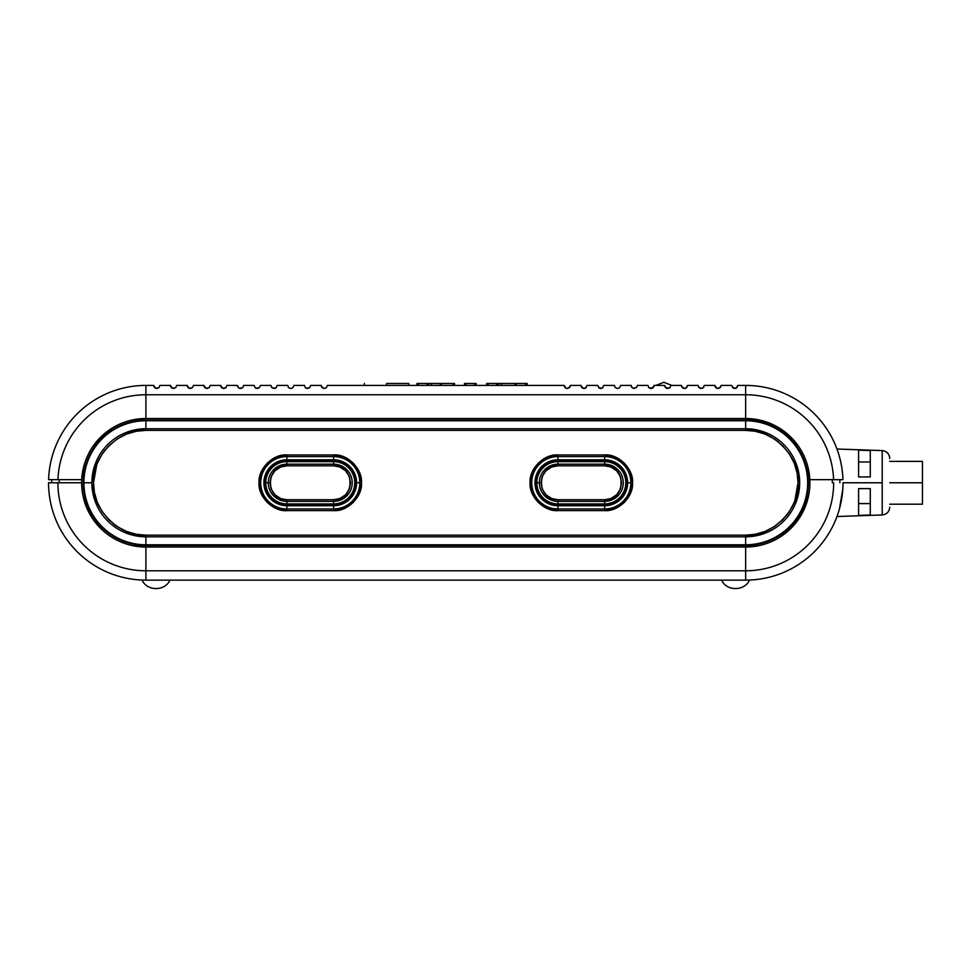 <?xml version="1.0" encoding="UTF-8"?>
<svg xmlns="http://www.w3.org/2000/svg" width="971" height="971" viewBox="0 0 971 971"><rect width="100%" height="100%" fill="white"/><g stroke="black" fill="none" stroke-linecap="round" stroke-linejoin="round"><path stroke-width="1.46" d="M746.323 580.136L745.643 580.136A97.355 97.355 0 0 0 843.01 482.769L882.214 482.769L882.214 450.738A7.792 7.756 0 0 1 889.739 458.494L889.739 458.494A7.792 7.756 180 0 0 882.214 450.738L882.214 450.593C886.802 451.187 889.302 453.773 889.739 458.373L889.739 458.494M386.579 383.472L386.579 385.414L386.579 383.472L408.779 383.472L386.579 383.472M654.053 386.118L653.167 387.672L650.691 388.509L652.439 388.182L653.884 386.616M650.619 388.509L651.286 388.521M889.739 482.769L922.45 482.769L922.45 461.359L922.45 482.769L889.739 482.769M842.561 473.532L841.845 467.791M840.316 460.06L840.862 462.451L840.316 460.06M837.172 449.597L838.41 453.214M858.582 450.156L858.582 476.931L870.271 476.931L870.271 450.568L866.217 450.423L870.271 450.568L870.271 476.931L858.582 476.931L858.582 450.156L870.271 450.568L863.255 450.326M333.623 460.97L341.962 462.621L349.038 467.354L353.772 474.431L355.422 482.769A21.811 21.811 -0 0 1 333.623 504.58L333.623 499.725L339.862 498.536L345.603 494.761L349.378 489.008L350.567 482.769L349.378 476.53L345.603 470.789L339.862 467.015L333.623 465.825L286.882 465.825L280.643 467.015L274.902 470.789L271.127 476.53L269.938 482.769L271.127 489.008L274.902 494.761L280.643 498.536L286.882 499.725L333.623 499.725L286.882 499.725L286.882 501.376A18.595 18.595 0 0 1 268.287 482.769L265.763 482.769A21.119 21.119 0 0 0 286.882 503.9L286.882 501.376L333.623 501.376A18.595 18.595 0 0 0 352.218 482.769A18.595 18.595 0 0 0 333.623 464.174L333.623 465.825C355.544 464.951 355.41 500.648 333.623 499.725L333.623 501.376L286.882 501.376L286.882 499.725C264.962 500.599 265.095 464.903 286.882 465.825L333.623 465.825L333.623 464.174L286.882 464.174L286.882 465.825L286.882 464.174A18.595 18.595 0 0 0 268.287 482.769A18.595 18.595 0 0 0 286.882 501.376L286.882 503.9L333.623 503.9A21.119 21.119 0 0 0 354.743 482.769A21.119 21.119 0 0 0 333.623 461.65L333.623 464.174A18.595 18.595 180 0 1 352.218 482.769A18.595 18.595 180 0 1 333.623 501.376L333.623 503.9L286.882 503.9L286.882 504.58L333.623 504.58A21.811 21.811 0 0 0 355.422 482.769A21.811 21.811 0 0 0 333.623 460.97L333.623 461.65L286.882 461.65L286.882 464.174L333.623 464.174L333.623 461.65A21.119 21.119 -0 0 1 354.743 482.769A21.119 21.119 -0 0 1 333.623 503.9L333.623 504.58L286.882 504.58L286.882 503.9A21.119 21.119 0 0 1 265.763 482.769L268.287 482.769A18.595 18.595 0 0 1 286.882 464.174L286.882 461.65A21.119 21.119 0 0 0 265.763 482.769A21.119 21.119 180 0 1 286.882 461.65L333.623 461.65L333.623 460.97L286.882 460.97L286.882 461.65L286.882 460.97A21.811 21.811 0 0 0 265.083 482.769A21.811 21.811 0 0 0 286.882 504.58A21.811 21.811 180 0 1 265.083 482.769A21.811 21.811 180 0 1 286.882 460.97L333.623 460.97A21.811 21.811 0 0 1 355.422 482.769L353.772 491.12L349.038 498.196L341.962 502.917L333.623 504.58M333.623 459.793A22.976 22.976 0 0 1 356.6 482.769A22.976 22.976 0 0 0 333.623 459.793L333.623 456.588A26.193 26.193 0 0 1 359.804 482.769L356.6 482.769L359.804 482.769A26.193 26.193 -0 0 1 333.623 508.962L333.623 510.612L286.882 510.612L276.638 508.658L267.207 502.456L261.005 493.025L259.051 482.769L261.005 472.525L267.207 463.094L276.638 456.892L286.882 454.938L333.623 454.938L343.868 456.892L353.298 463.094L359.501 472.525L361.455 482.769L359.501 493.025L353.298 502.456L343.868 508.658L333.623 510.612C347.387 511.826 362.559 496.667 361.455 483.036C362.863 469.199 347.472 453.663 333.623 454.938L286.882 454.938C273.118 453.724 257.946 468.872 259.051 482.514C257.643 496.351 273.033 511.887 286.882 510.612L286.882 508.962A26.193 26.193 0.1 0 1 260.701 482.769A26.193 26.193 0.1 0 1 286.882 456.588L286.882 454.938L286.882 456.588L333.623 456.588L333.623 454.938L333.623 456.588A26.193 26.193 0 0 1 359.804 482.769A26.193 26.193 -0 0 1 333.623 508.962L286.882 508.962L286.882 510.612L333.623 510.612L333.623 505.745A22.976 22.976 0 0 0 356.6 482.769A22.976 22.976 180 0 1 333.623 505.745L286.882 505.745L286.882 508.962A26.193 26.193 0.1 0 1 260.701 482.769A26.193 26.193 0.1 0 1 286.882 456.588L286.882 459.793A22.976 22.976 0 0 0 263.906 482.769A22.976 22.976 0 0 0 286.882 505.745L286.882 508.962L333.623 508.962L333.623 505.745L286.882 505.745A22.976 22.976 0 0 1 263.906 482.769A22.976 22.976 0 0 1 286.882 459.793L333.623 459.793L333.623 456.588L286.882 456.588L286.882 459.793L338.102 460.242M609.157 460.242L604.666 459.793A22.976 22.976 0 0 1 627.642 482.769A22.976 22.976 0 0 0 604.666 459.793L604.666 456.588A26.193 26.193 0 0 1 630.859 482.769L627.642 482.769L630.859 482.769A26.193 26.193 -0 0 1 604.666 508.962L604.666 510.612L557.937 510.612L547.693 508.658L538.25 502.456L532.047 493.025L530.093 482.769L532.047 472.525L538.25 463.094L547.693 456.892L557.937 454.938L604.666 454.938L614.91 456.892L624.353 463.094L630.555 472.525L632.509 482.769L630.555 493.025L624.353 502.456L614.91 508.658L604.666 510.612C618.43 511.826 633.602 496.667 632.509 483.036C633.905 469.199 618.527 453.663 604.666 454.938L557.937 454.938C544.173 453.724 529.001 468.872 530.093 482.514C528.697 496.351 544.076 511.887 557.937 510.612L557.937 508.962A26.193 26.193 0.1 0 1 531.744 482.769A26.193 26.193 0.1 0 1 557.937 456.588L557.937 454.938L557.937 456.588L604.666 456.588L604.666 454.938L604.666 456.588A26.193 26.193 0 0 1 630.859 482.769A26.193 26.193 -0 0 1 604.666 508.962L557.937 508.962L557.937 510.612L604.666 510.612L604.666 505.745A22.976 22.976 0 0 0 627.642 482.769A22.976 22.976 180 0 1 604.666 505.745L557.937 505.745L557.937 508.962A26.193 26.193 0.1 0 1 531.744 482.769A26.193 26.193 0.1 0 1 557.937 456.588L557.937 459.793L549.137 461.541L541.684 466.529M803.575 458.785L797.774 447.934L803.575 458.785L807.144 470.547L808.345 482.769A62.702 62.702 0 0 1 745.643 545.471L745.643 535.155L145.905 535.155C119.906 537.461 91.225 508.731 93.519 482.769C91.225 456.771 119.955 428.09 145.905 430.384L745.643 430.384L745.643 428.733L145.905 428.733L145.905 430.384L145.905 428.733A54.036 54.036 0 0 0 91.869 482.769L83.894 482.769A62.01 62.01 0 0 0 145.905 544.792L145.905 536.817A54.036 54.036 0 0 1 91.869 482.769A54.036 54.036 0 0 0 145.905 536.817L145.905 535.155L145.905 536.817L745.643 536.817A54.036 54.036 0 0 0 799.679 482.769A54.036 54.036 0 0 0 745.643 428.733L745.643 430.384C771.654 428.09 800.322 456.819 798.028 482.769C800.322 508.78 771.605 537.449 745.643 535.155L745.643 536.817L145.905 536.817L145.905 544.792L745.643 544.792A62.01 62.01 0 0 0 807.666 482.769A62.01 62.01 0 0 0 745.643 420.759L145.905 420.759L145.905 428.733L745.643 428.733L745.643 420.759L745.643 428.733A54.036 54.036 180 0 1 799.679 482.769A54.036 54.036 180 0 1 745.643 536.817L745.643 544.792L145.905 544.792A62.01 62.01 0 0 1 83.894 482.769L91.869 482.769A54.036 54.036 0 0 1 145.905 428.733L145.905 420.759A62.01 62.01 0 0 0 83.894 482.769A62.01 62.01 180 0 1 145.905 420.759L745.643 420.759L745.643 420.079L145.905 420.079L145.905 420.759L145.905 420.079A62.702 62.702 0 0 0 83.215 482.769A62.702 62.702 0 0 0 145.905 545.471L145.905 544.792L145.905 545.471L745.643 545.471A62.702 62.702 0 0 0 808.345 482.769A62.702 62.702 0 0 0 745.643 420.079L745.643 420.759A62.01 62.01 -0.1 0 1 807.666 482.769A62.01 62.01 -0.1 0 1 745.643 544.792L745.643 545.471L145.905 545.471A62.702 62.702 0 0 1 83.215 482.769A62.702 62.702 0 0 1 145.905 420.079L745.643 420.079A62.702 62.702 0 0 1 808.345 482.769L807.144 495.004L803.575 506.765L807.144 495.004M557.937 504.58A21.811 21.811 0 0 1 536.126 482.769L537.788 474.431L542.51 467.354L549.586 462.621L553.676 461.383L557.937 460.97L557.937 465.825L604.666 465.825L610.905 467.015L616.646 470.789L620.42 476.53L621.61 482.769L620.42 489.008L616.646 494.761L610.905 498.536L604.666 499.725L557.937 499.725L551.698 498.536L545.957 494.761L542.182 489.008L540.993 482.769L542.182 476.53L545.957 470.789L551.698 467.015L557.937 465.825L604.666 465.825C626.598 464.951 626.465 500.648 604.666 499.725L604.666 501.376A18.595 18.595 0 0 0 623.273 482.769A18.595 18.595 0 0 0 604.666 464.174L604.666 465.825L604.666 464.174L557.937 464.174A18.595 18.595 0 0 0 539.342 482.769L536.817 482.769A21.119 21.119 0 0 0 557.937 503.9L557.937 501.376A18.595 18.595 0 0 1 539.342 482.769A18.595 18.595 0 0 0 557.937 501.376L557.937 499.725C536.065 500.587 536.065 464.963 557.937 465.825L557.937 464.174L604.666 464.174A18.595 18.595 180 0 1 623.273 482.769A18.595 18.595 180 0 1 604.666 501.376L604.666 499.725L557.937 499.725L557.937 501.376L604.666 501.376L604.666 503.9A21.119 21.119 0 0 0 625.797 482.769A21.119 21.119 0 0 0 604.666 461.65L604.666 464.174L604.666 461.65L557.937 461.65A21.119 21.119 0 0 0 536.817 482.769L539.342 482.769A18.595 18.595 0 0 1 557.937 464.174L557.937 461.65L604.666 461.65A21.119 21.119 0 0 1 625.797 482.769A21.119 21.119 0 0 1 604.666 503.9L604.666 501.376L557.937 501.376L557.937 503.9L604.666 503.9L604.666 504.58A21.811 21.811 0 0 0 626.477 482.769A21.811 21.811 0 0 0 604.666 460.97L608.926 461.383L616.779 464.636L620.093 467.354L624.814 474.431L626.477 482.769L626.052 487.029L624.814 491.12L620.093 498.196L613.017 502.917L604.666 504.58L604.666 503.9L557.937 503.9A21.119 21.119 0 0 1 536.817 482.769A21.119 21.119 180 0 1 557.937 461.65L557.937 460.97A21.811 21.811 0 0 0 536.126 482.769A21.811 21.811 0 0 0 557.937 504.58L549.586 502.917L542.51 498.196L537.788 491.12L536.126 482.769A21.811 21.811 180 0 1 557.937 460.97L604.666 460.97L604.666 461.65L604.666 460.97A21.811 21.811 180 0 1 626.477 482.769A21.811 21.811 180 0 1 604.666 504.58L557.937 504.58L557.937 503.9L557.937 504.58L604.666 504.58M882.214 450.738L882.214 514.958L882.214 482.769L843.01 482.769A97.355 97.355 180 0 1 745.643 580.136L145.905 580.136A97.355 97.355 89.9 0 1 48.55 482.769L81.649 482.769A64.256 64.256 0 0 1 81.722 479.662A64.256 64.256 0 0 0 81.649 482.769L48.55 482.769A97.355 97.355 0 0 0 145.905 580.136L144.291 580.124M538.832 470L536.708 473.982M535.397 487.26L536.708 491.569M541.684 499.021L549.137 503.998M553.458 505.308L557.937 505.745L557.937 508.962L604.666 508.962L604.666 505.745L557.937 505.745A22.976 22.976 0 0 1 534.96 482.769A22.976 22.976 0 0 1 557.937 459.793A22.976 22.976 0 0 0 534.96 482.769A22.976 22.976 0 0 0 557.937 505.745M609.145 505.308L613.466 503.998L620.918 499.021M623.77 495.55L625.894 491.569M627.205 478.302L625.894 473.982M620.918 466.529L613.466 461.541M604.666 460.97L557.937 460.97M745.643 535.155L755.183 534.281L764.93 531.477L774.312 526.622L782.687 519.813L789.496 511.438L794.351 502.056L797.155 492.309L798.028 482.769L797.155 473.241L794.351 463.495L789.496 454.112L782.687 445.738L774.312 438.928L764.93 434.061L755.183 431.258L745.643 430.384L145.905 430.384L136.377 431.258L126.631 434.061L117.248 438.928L108.873 445.738L102.064 454.112L97.197 463.495L94.393 473.241L93.519 482.769L94.393 492.309L97.197 502.056L102.064 511.438L108.873 519.813L117.248 526.622L126.631 531.477L136.377 534.281L145.905 535.155L745.643 535.155M604.666 459.793L604.666 456.588L557.937 456.588L557.937 459.793L604.666 459.793L557.937 459.793M169.33 580.136L169.949 580.136C165.046 591.4 146.924 591.351 142.082 580.063L143.089 580.088M749.466 580.063L747.269 580.124L749.466 580.063C744.636 591.351 726.502 591.4 721.611 580.136C726.502 591.4 744.636 591.351 749.466 580.063M145.905 580.136L145.905 570.79A88.021 88.021 90 0 1 57.896 482.769A88.021 88.021 0 0 0 145.905 570.79L145.905 580.136L745.971 580.136M749.211 580.063L745.643 580.136L745.643 570.79L745.643 580.136M839.454 508.84L842.779 489.384M809.899 482.818L809.899 482.769A64.256 64.256 0 0 0 809.826 479.662A64.256 64.256 0 0 1 745.643 547.037L745.643 570.79A88.021 88.021 0 0 0 833.664 482.769A88.021 88.021 180 0 1 745.643 570.79L145.905 570.79L145.905 547.037A64.256 64.256 0 0 1 81.649 482.769L81.649 482.818M243.66 385.414L254.171 385.414L243.66 385.414L242.75 387.623L243.66 385.414L242.75 387.623L240.541 388.534L238.344 387.623L237.422 385.414L226.911 385.414L226 387.623L226.911 385.414L226 387.623L223.803 388.534L221.594 387.623L220.684 385.414L210.173 385.414L209.251 387.623L210.173 385.414L209.251 387.623L207.054 388.534L204.845 387.623L203.934 385.414L193.423 385.414L192.513 387.623L193.423 385.414L192.513 387.623L190.304 388.534L188.107 387.623L187.185 385.414L176.673 385.414L175.763 387.623L176.673 385.414L175.763 387.623L173.554 388.534L171.357 387.623L170.447 385.414L159.924 385.414L159.013 387.623L159.924 385.414L159.013 387.623L156.816 388.534L154.607 387.623L153.697 385.414L145.905 385.414A97.355 97.355 0 0 0 48.599 479.662A97.355 97.355 0 0 1 145.905 385.414L145.905 394.76L745.643 394.76L745.643 418.513L757.793 419.678L745.643 418.513A64.256 64.256 0 0 1 809.826 479.662L808.078 467.573M789.969 436.246L797.968 445.471L789.969 436.246L780.368 428.709M808.673 495.307L805.008 507.36L808.673 495.307M145.905 420.079L133.682 421.28L145.905 420.079M83.215 482.769L84.416 495.004L87.985 506.765L93.774 517.604L87.985 506.765L84.416 495.004L83.215 482.769L84.416 470.547L87.985 458.785L93.774 447.934L101.579 438.443L111.07 430.639L121.921 424.849L133.682 421.28M111.07 534.912L121.921 540.701L111.07 534.912L101.579 527.107L93.774 517.604M133.682 544.27L145.905 545.471L133.682 544.27L121.921 540.701M745.643 545.471L757.878 544.27L745.643 545.471M757.878 421.28L745.643 420.079L757.878 421.28L769.639 424.849L780.478 430.639L774.809 427.276M809.899 482.769A64.256 64.256 0 0 1 745.643 547.037L745.643 570.79L145.905 570.79L145.905 547.037L745.643 547.037L145.905 547.037A64.256 64.256 0 0 1 81.722 479.662L57.944 479.662A88.021 88.021 0 0 1 145.905 394.76L145.905 385.414L153.697 385.414L155.627 388.291L154.607 387.623M745.643 547.037L758.181 545.799M781.339 536.198L791.086 528.212L799.072 518.478L805.008 507.36M769.518 423.113L757.793 419.678M83.47 467.573L81.722 479.662A64.256 64.256 0 0 1 145.905 418.513L145.905 394.76L745.643 394.76L745.643 385.414A97.355 97.355 -91.9 0 1 842.949 479.662L833.604 479.662A88.021 88.021 0 0 0 745.643 394.76L745.643 418.513L145.905 418.513L133.755 419.678M111.192 428.709L101.591 436.246L93.592 445.471M82.887 495.307L86.54 507.36L92.476 518.478L100.474 528.212M133.379 545.799L145.905 547.037M780.478 430.639L789.981 438.443L797.774 447.934M803.575 506.765L797.774 517.604L789.981 527.107L780.478 534.912L769.639 540.701L757.878 544.27M286.882 459.793L278.094 461.541L270.642 466.529M267.79 470L265.653 473.982M264.355 487.26L265.653 491.569M270.642 499.021L278.094 503.998M282.403 505.308L286.882 505.745M338.102 505.308L342.411 503.998L349.863 499.021M352.716 495.55L354.852 491.569M356.163 478.302L354.852 473.982M349.863 466.529L342.411 461.541M286.882 504.58L278.543 502.917L271.467 498.196L266.734 491.12L265.083 482.769L266.734 474.431L271.467 467.354L278.543 462.621L286.882 460.97M755.183 431.258L760.184 432.447M774.312 438.928L778.426 441.914M797.592 476.021L797.81 477.987M797.155 492.309L795.977 497.31M789.496 511.438L786.51 515.552M136.377 534.281L131.376 533.103M117.248 526.622L113.134 523.636M93.956 489.518L93.738 487.563M94.393 473.241L95.583 468.24M102.064 454.112L105.05 449.998M794.812 500.854L798.028 482.866M747.403 430.42L745.825 430.384M96.748 464.696L93.519 482.684M144.145 535.13L145.735 535.155M840.061 506.522L840.449 504.908M838.361 512.482L837.208 515.88M840.036 506.619L838.883 510.795M858.582 488.619L870.271 488.619L870.271 514.982L858.582 515.395L858.582 488.619L858.582 515.395L870.271 514.982L870.271 488.619L858.582 488.619M841.833 467.706L840.862 462.451M48.599 479.662L57.944 479.662L48.599 479.662L51.669 479.662L51.669 482.769L51.669 479.662L59.219 479.662L59.219 482.769L59.219 479.662L81.722 479.662A64.256 64.256 0 0 1 145.905 418.513L745.643 418.513A64.256 64.256 0 0 1 809.826 479.662L839.891 479.662L839.891 482.769L839.891 479.662M922.45 504.192L922.45 482.769L922.45 504.192L889.739 504.192M870.271 461.965L858.582 461.965L870.271 461.965M858.582 503.585L870.271 503.585L858.582 503.585M870.271 506.923L870.271 510.261M238.344 387.623L237.664 386.604L238.344 387.623M237.422 385.414L237.664 386.604L237.422 385.414L226.911 385.414M221.594 387.623L222.602 388.291L220.684 385.414L220.915 386.604L220.684 385.414L210.173 385.414M260.41 385.414L270.921 385.414L260.41 385.414L259.488 387.623L260.41 385.414L259.488 387.623L257.291 388.534L255.082 387.623L254.171 385.414M255.082 387.623L256.101 388.291L255.082 387.623M204.845 387.623L205.864 388.291L203.934 385.414L204.177 386.604L203.934 385.414L193.423 385.414M277.148 385.414L287.671 385.414L277.148 385.414L276.237 387.623L277.148 385.414L276.237 387.623L274.04 388.534L271.831 387.623L270.921 385.414M271.831 387.623L275.23 388.291L271.831 387.623M188.107 387.623L189.114 388.291L187.185 385.414L187.427 386.604L187.185 385.414L176.673 385.414M293.897 385.414L304.409 385.414L293.897 385.414L292.987 387.623L293.897 385.414L292.987 387.623L290.778 388.534L288.581 387.623L287.671 385.414M288.581 387.623L290.778 388.534L288.581 387.623M171.357 387.623L172.365 388.291L170.447 385.414L170.678 386.604L170.447 385.414L159.924 385.414M310.647 385.414L321.158 385.414L310.647 385.414L309.725 387.623L310.647 385.414L309.725 387.623L307.528 388.534L305.319 387.623L304.409 385.414M305.319 387.623L306.338 388.291L305.319 387.623M587.139 385.414L597.663 385.414L587.139 385.414L585.222 388.291L581.823 387.623L584.032 388.534M582.831 388.291L580.913 385.414L581.156 386.604L580.913 385.414L570.402 385.414L580.913 385.414M570.402 385.414L569.479 387.623L570.159 386.604L567.282 388.534L565.073 387.623L566.093 388.291L564.163 385.414L564.406 386.604L564.163 385.414L327.385 385.414L326.474 387.623L324.278 388.534L322.069 387.623L321.158 385.414L322.069 387.623L324.278 388.534L321.389 386.604L322.069 387.623M327.385 385.414L326.474 387.623L327.385 385.414L564.163 385.414M603.889 385.414L614.4 385.414L603.889 385.414L601.971 388.291L598.573 387.623L600.77 388.534L602.979 387.623M599.58 388.291L597.663 385.414M721.113 385.414L731.624 385.414L721.113 385.414L720.203 387.623L720.87 386.604L717.994 388.534L715.797 387.623L716.804 388.291L714.874 385.414L715.797 387.623M321.158 385.414L321.389 386.604L321.158 385.414M620.639 385.414L619.729 387.623L620.639 385.414L631.15 385.414L632.06 387.623L634.269 388.534L632.06 387.623L631.15 385.414L620.639 385.414L619.729 387.623L617.52 388.534L615.323 387.623L614.4 385.414L615.323 387.623L617.52 388.534L615.323 387.623L614.4 385.414M637.377 385.414L647.9 385.414L648.81 387.623L647.9 385.414L637.377 385.414L636.466 387.623L633.068 388.291L636.466 387.623L637.377 385.414L636.466 387.623M648.81 387.623L647.9 385.414L648.81 387.623L651.007 388.534L648.81 387.623L652.209 388.291L649.817 388.291L653.216 387.623L652.209 388.291L654.126 385.414L653.896 386.604L654.126 385.414L664.637 385.414L654.126 385.414L653.216 387.623M664.637 385.414L665.56 387.623L667.757 388.534L669.966 387.623L670.876 385.414L669.966 387.623L666.652 388.327L664.88 386.628L667.842 388.534L669.966 387.623L670.876 385.414L681.387 385.414L682.297 387.623L681.387 385.414L670.876 385.414L669.966 387.623L667.757 388.534L665.56 387.623L664.637 385.414L664.856 386.555M687.614 385.414L686.703 387.623L687.614 385.414L698.137 385.414L699.047 387.623L698.137 385.414L687.614 385.414L685.696 388.291L683.305 388.291L684.506 388.534L681.63 386.604L682.297 387.623M704.363 385.414L703.453 387.623L704.363 385.414L714.874 385.414L715.117 386.604L714.874 385.414L704.363 385.414L702.446 388.291L700.055 388.291L701.244 388.534L698.367 386.604L699.047 387.623M731.624 385.414L733.554 388.291L731.624 385.414M153.697 385.414L153.94 386.604L153.697 385.414M326.474 387.623L324.278 388.534M309.725 387.623L306.338 388.291M292.987 387.623L290.778 388.534M276.237 387.623L275.23 388.291M259.488 387.623L256.101 388.291M242.75 387.623L239.352 388.291M226 387.623L222.602 388.291M209.251 387.623L205.864 388.291M192.513 387.623L189.114 388.291M175.763 387.623L172.365 388.291M159.013 387.623L155.627 388.291M737.851 385.414L736.94 387.623L737.851 385.414L745.643 385.414L737.851 385.414L735.933 388.291L732.535 387.623M720.203 387.623L717.994 388.534M586.229 387.623L585.222 388.291M569.479 387.623L567.282 388.534M619.729 387.623L617.52 388.534M736.94 387.623L734.744 388.534M832.341 479.662L832.341 482.769L832.341 479.662M145.905 418.513L145.905 394.76A88.021 88.021 0 0 0 57.944 479.662L81.722 479.662M703.453 387.623L701.244 388.534M745.643 385.414L745.643 394.76A88.021 88.021 -92.1 0 1 833.604 479.662L842.949 479.662A97.355 97.355 0 0 0 745.643 385.414M632.06 387.623L631.393 386.604L632.06 387.623M631.15 385.414L631.393 386.604L631.15 385.414M686.703 387.623L684.506 388.534M653.835 386.749L654.126 385.414M669.966 387.623L666.652 388.327M663.861 382.295L655.923 385.414L663.861 382.295L671.811 385.414L663.861 382.295M486.665 383.472L527.168 383.472L525.614 383.472L525.614 385.414L525.614 383.472L515.018 383.472L515.018 385.414L515.018 383.472L501.145 383.472L501.145 385.414L501.145 383.472L496.788 383.472L496.788 385.414L496.788 383.472L486.665 383.472L486.665 385.414L486.665 383.472M488.231 385.414L488.231 383.472L488.231 385.414M498.354 385.414L498.354 383.472L498.354 385.414M516.256 385.414L516.256 383.472L516.256 385.414M527.168 385.414L527.168 383.472L527.168 385.414M466.031 383.472L476.154 383.472L474.601 383.472L474.601 385.414L474.601 383.472L464.466 383.472L466.031 383.472L466.031 385.414L466.031 383.472M464.466 383.472L464.466 385.414L464.466 383.472M476.154 385.414L476.154 383.472L476.154 385.414M416.96 383.472L454.489 383.472L452.947 383.472L452.947 385.414L452.947 383.472L440.251 383.472L440.251 385.414L440.251 383.472L431.391 383.472L431.391 385.414L431.391 383.472L427.082 383.472L427.082 385.414L427.082 383.472L416.96 383.472L416.96 385.414L416.96 383.472M418.513 385.414L418.513 383.472L418.513 385.414M428.648 385.414L428.648 383.472L428.648 385.414M441.441 385.414L441.441 383.472L441.441 385.414M408.779 383.472L408.779 385.414M889.739 461.359L922.45 461.359M836.966 449.015L882.214 450.593M142.082 580.063C146.924 591.351 165.046 591.4 169.949 580.136M836.966 516.536L882.214 514.958C886.802 514.363 889.302 511.766 889.739 507.178M454.513 385.414L454.513 383.472M364.38 383.472L364.38 385.414"/></g></svg>
